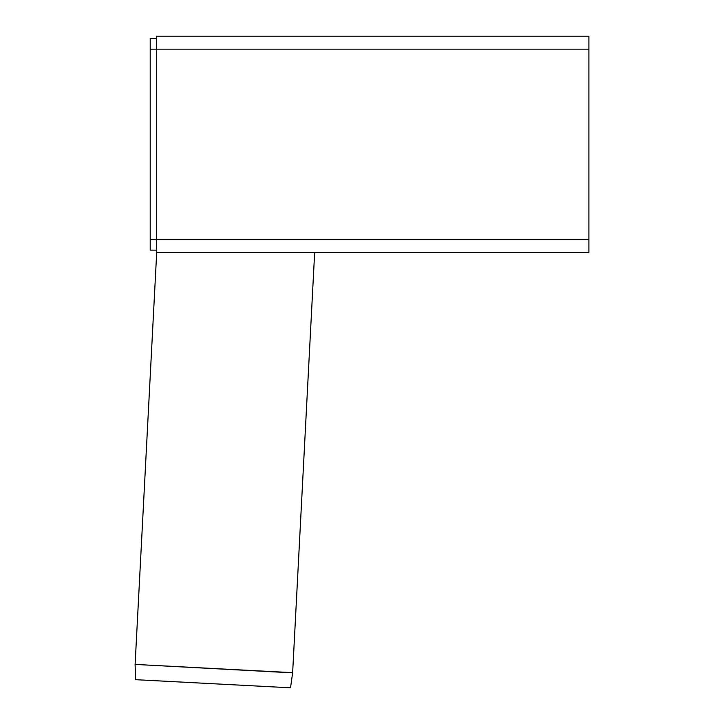 <?xml version="1.0" encoding="UTF-8"?>
<svg xmlns="http://www.w3.org/2000/svg" width="724" height="724" viewBox="0 0 724 724"><rect width="100%" height="100%" fill="white"/><g stroke="black" fill="none" stroke-linecap="round" stroke-linejoin="round"><path stroke-width="1.09" d="M156.71 38.363L150.221 38.363L150.221 49.169L156.71 49.169L156.71 36.2L588.893 36.2L588.893 252.296L156.71 252.296L156.71 49.169L588.893 49.169M150.221 49.169L150.221 250.133L156.71 250.133M135.107 664.605L135.632 679.682L290.523 687.8L292.623 672.858A2.163 2.163 0 0 0 292.641 672.668L135.107 664.415L292.623 672.858M588.893 239.327L150.221 239.327M292.641 672.668L314.668 252.296M135.107 664.415L156.71 252.296"/></g></svg>
